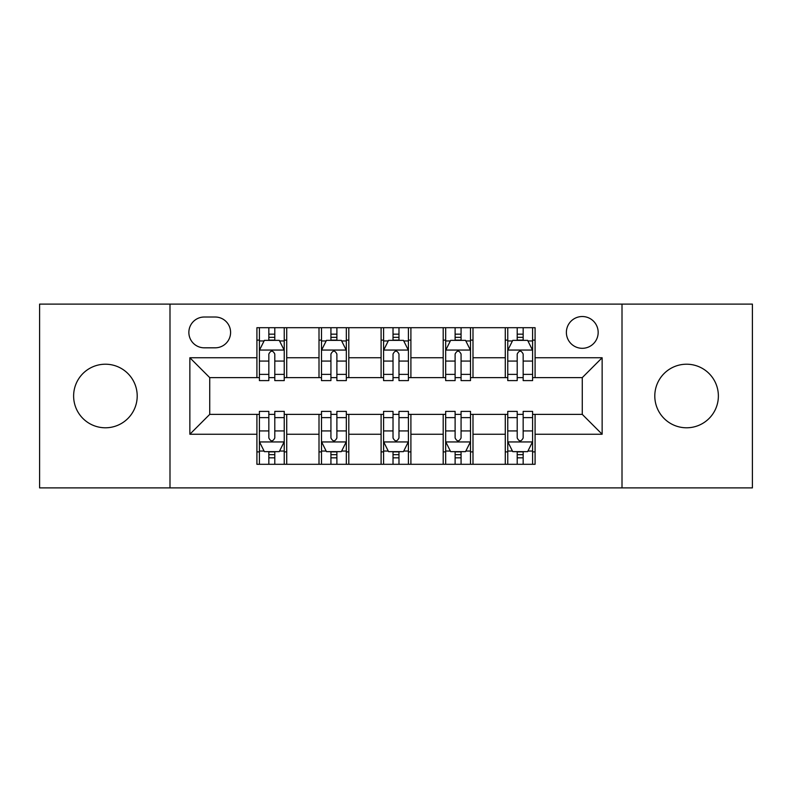 <?xml version="1.0" encoding="UTF-8"?>
<svg xmlns="http://www.w3.org/2000/svg" width="792" height="792" viewBox="0 0 792 792"><rect width="100%" height="100%" fill="white"/><g stroke="black" fill="none" stroke-linecap="round" stroke-linejoin="round"><path stroke-width="1.19" d="M686.585 364.211A31.789 31.789 0 0 0 654.796 396A31.789 31.789 0 0 0 686.585 427.789A31.789 31.789 0 0 0 718.374 396A31.789 31.789 0 0 0 686.585 364.211M105.415 364.211A31.789 31.789 0 0 0 73.626 396A31.789 31.789 0 0 0 105.415 427.789A31.789 31.789 0 0 0 137.204 396A31.789 31.789 0 0 0 105.415 364.211M582.269 316.523A15.899 15.899 0 0 0 566.379 332.422A15.899 15.899 0 0 0 582.269 348.312A15.899 15.899 0 0 0 598.168 332.422A15.899 15.899 0 0 0 582.269 316.523M622.007 487.892L752.4 487.892L752.4 304.108L622.007 304.108L622.007 487.892L169.993 487.892L169.993 304.108L39.6 304.108L39.6 487.892L169.993 487.892M204.267 347.817L215.196 347.817A15.395 15.395 0 0 0 230.591 332.422A15.395 15.395 0 0 0 215.196 317.018L204.267 317.018A15.395 15.395 0 0 0 188.862 332.422A15.395 15.395 0 0 0 204.267 347.817M622.007 304.108L169.993 304.108M256.915 434.244L189.862 434.244L189.862 357.756L256.915 357.756L256.915 377.626L209.731 377.626L209.731 414.374L256.915 414.374L256.915 464.3L535.085 464.3L535.085 414.374L582.269 414.374L582.269 377.626L535.085 377.626L535.085 357.756L602.138 357.756L602.138 434.244L535.085 434.244M535.085 357.756L535.085 327.7L256.915 327.7L256.915 357.756M505.276 327.7L505.276 377.626L507.761 377.626M517.206 377.626L523.166 377.626M532.6 377.626L535.085 377.626M505.276 377.626L470.507 377.626M443.193 327.7L443.193 377.626L445.668 377.626M455.113 377.626L461.073 377.626M443.193 377.626L408.415 377.626M381.101 327.7L381.101 377.626L383.585 377.626M393.02 377.626L398.98 377.626M381.101 377.626L346.332 377.626M319.008 327.7L319.008 377.626L321.493 377.626M330.927 377.626L336.887 377.626M319.008 377.626L284.239 377.626M256.915 377.626L259.4 377.626M268.834 377.626L274.794 377.626M256.915 414.374L259.4 414.374M268.834 414.374L274.794 414.374M284.239 414.374L286.724 414.374L286.724 464.3M321.493 414.374L286.724 414.374M330.927 414.374L336.887 414.374M346.332 414.374L348.807 414.374L348.807 464.3M383.585 414.374L348.807 414.374M393.02 414.374L398.98 414.374M408.415 414.374L410.899 414.374L410.899 464.3M445.668 414.374L410.899 414.374M455.113 414.374L461.073 414.374M470.507 414.374L472.992 414.374L472.992 464.3M507.761 414.374L472.992 414.374M517.206 414.374L523.166 414.374M532.6 414.374L535.085 414.374M286.724 327.7L286.724 377.626M256.915 340.115L259.4 340.115M268.834 340.115L274.794 340.115M284.239 340.115L286.724 340.115M256.915 451.885L259.4 451.885M268.834 451.885L274.794 451.885M284.239 451.885L286.724 451.885M319.008 414.374L319.008 464.3M348.807 327.7L348.807 377.626M319.008 340.115L321.493 340.115M330.927 340.115L336.887 340.115M346.332 340.115L348.807 340.115M319.008 451.885L321.493 451.885M330.927 451.885L336.887 451.885M346.332 451.885L348.807 451.885M381.101 414.374L381.101 464.3M381.101 451.885L383.585 451.885M393.02 451.885L398.98 451.885M408.415 451.885L410.899 451.885M410.899 327.7L410.899 377.626M381.101 340.115L383.585 340.115M393.02 340.115L398.98 340.115M408.415 340.115L410.899 340.115M443.193 414.374L443.193 464.3M443.193 451.885L445.668 451.885M455.113 451.885L461.073 451.885M470.507 451.885L472.992 451.885M472.992 327.7L472.992 377.626M443.193 340.115L445.668 340.115M455.113 340.115L461.073 340.115M470.507 340.115L472.992 340.115M505.276 414.374L505.276 464.3M505.276 451.885L507.761 451.885M517.206 451.885L523.166 451.885M532.6 451.885L535.085 451.885M505.276 340.115L507.761 340.115M517.206 340.115L523.166 340.115M532.6 340.115L535.085 340.115M209.731 377.626L189.862 357.756M209.731 414.374L189.862 434.244M602.138 357.756L582.269 377.626M602.138 434.244L582.269 414.374M274.794 334.155L268.834 334.155M284.239 374.378L274.794 374.378L274.794 380.606L284.239 380.606L284.239 350.302L279.269 340.362L264.37 340.362L259.4 350.302L259.4 380.606L268.834 380.606L268.834 374.378L259.4 374.378M259.4 350.302L259.4 327.7M284.239 350.302L284.239 327.7M268.834 340.362L268.834 327.7M274.794 327.7L274.794 340.362M274.794 374.378L274.794 354.024C272.814 350.203 270.824 350.203 268.834 354.024L268.834 374.378M268.834 457.845L274.794 457.845M259.4 417.622L268.834 417.622L268.834 411.394L259.4 411.394L259.4 441.698L264.37 451.638L279.269 451.638L284.239 441.698L284.239 411.394L274.794 411.394L274.794 417.622L284.239 417.622M284.239 441.698L284.239 464.3M259.4 441.698L259.4 464.3M274.794 451.638L274.794 464.3M268.834 464.3L268.834 451.638M268.834 417.622L268.834 437.976C270.824 441.797 272.814 441.797 274.794 437.976L274.794 417.622M336.887 334.155L330.927 334.155M346.332 374.378L336.887 374.378L336.887 380.606L346.332 380.606L346.332 350.302L341.362 340.362L326.462 340.362L321.493 350.302L321.493 380.606L330.927 380.606L330.927 374.378L321.493 374.378M321.493 350.302L321.493 327.7M346.332 350.302L346.332 327.7M330.927 340.362L330.927 327.7M336.887 327.7L336.887 340.362M336.887 374.378L336.887 354.024C334.907 350.203 332.917 350.203 330.927 354.024L330.927 374.378M398.98 334.155L393.02 334.155M408.415 374.378L398.98 374.378L398.98 380.606L408.415 380.606L408.415 350.302L403.455 340.362L388.545 340.362L383.585 350.302L383.585 380.606L393.02 380.606L393.02 374.378L383.585 374.378M383.585 350.302L383.585 327.7M408.415 350.302L408.415 327.7M393.02 340.362L393.02 327.7M398.98 327.7L398.98 340.362M398.98 374.378L398.98 354.024C397 350.203 395.01 350.203 393.02 354.024L393.02 374.378M461.073 334.155L455.113 334.155M470.507 374.378L461.073 374.378L461.073 380.606L470.507 380.606L470.507 350.302L465.538 340.362L450.638 340.362L445.668 350.302L445.668 380.606L455.113 380.606L455.113 374.378L445.668 374.378M445.668 350.302L445.668 327.7M470.507 350.302L470.507 327.7M455.113 340.362L455.113 327.7M461.073 327.7L461.073 340.362M461.073 374.378L461.073 354.024C459.083 350.203 457.103 350.203 455.113 354.024L455.113 374.378M330.927 457.845L336.887 457.845M321.493 417.622L330.927 417.622L330.927 411.394L321.493 411.394L321.493 441.698L326.462 451.638L341.362 451.638L346.332 441.698L346.332 411.394L336.887 411.394L336.887 417.622L346.332 417.622M346.332 441.698L346.332 464.3M321.493 441.698L321.493 464.3M336.887 451.638L336.887 464.3M330.927 464.3L330.927 451.638M330.927 417.622L330.927 437.976C332.917 441.797 334.897 441.797 336.887 437.976L336.887 417.622M393.02 457.845L398.98 457.845M383.585 417.622L393.02 417.622L393.02 411.394L383.585 411.394L383.585 441.698L388.545 451.638L403.455 451.638L408.415 441.698L408.415 411.394L398.98 411.394L398.98 417.622L408.415 417.622M408.415 441.698L408.415 464.3M383.585 441.698L383.585 464.3M398.98 451.638L398.98 464.3M393.02 464.3L393.02 451.638M393.02 417.622L393.02 437.976C395 441.797 396.99 441.797 398.98 437.976L398.98 417.622M455.113 457.845L461.073 457.845M445.668 417.622L455.113 417.622L455.113 411.394L445.668 411.394L445.668 441.698L450.638 451.638L465.538 451.638L470.507 441.698L470.507 411.394L461.073 411.394L461.073 417.622L470.507 417.622M470.507 441.698L470.507 464.3M445.668 441.698L445.668 464.3M461.073 451.638L461.073 464.3M455.113 464.3L455.113 451.638M455.113 417.622L455.113 437.976C457.093 441.797 459.083 441.797 461.073 437.976L461.073 417.622M523.166 334.155L517.206 334.155M532.6 374.378L523.166 374.378L523.166 380.606L532.6 380.606L532.6 350.302L527.63 340.362L512.731 340.362L507.761 350.302L507.761 380.606L517.206 380.606L517.206 374.378L507.761 374.378M507.761 350.302L507.761 327.7M532.6 350.302L532.6 327.7M517.206 340.362L517.206 327.7M523.166 327.7L523.166 340.362M523.166 374.378L523.166 354.024C521.176 350.203 519.186 350.203 517.206 354.024L517.206 374.378M517.206 457.845L523.166 457.845M507.761 417.622L517.206 417.622L517.206 411.394L507.761 411.394L507.761 441.698L512.731 451.638L527.63 451.638L532.6 441.698L532.6 411.394L523.166 411.394L523.166 417.622L532.6 417.622M532.6 441.698L532.6 464.3M507.761 441.698L507.761 464.3M523.166 451.638L523.166 464.3M517.206 464.3L517.206 451.638M517.206 417.622L517.206 437.976C519.186 441.797 521.176 441.797 523.166 437.976L523.166 417.622M319.008 434.244L286.724 434.244M319.008 357.756L286.724 357.756M381.101 357.756L348.807 357.756M381.101 434.244L348.807 434.244M443.193 357.756L410.899 357.756M443.193 434.244L410.899 434.244M505.276 357.756L472.992 357.756M505.276 434.244L472.992 434.244M284.11 350.054L259.528 350.054M259.4 340.966L264.073 340.966M279.566 340.966L284.239 340.966M268.834 361.063L259.4 361.063M284.239 361.063L274.794 361.063M274.794 337.323L268.834 337.323M259.528 441.946L284.11 441.946M284.239 451.034L279.566 451.034M264.073 451.034L259.4 451.034M274.794 430.937L284.239 430.937M259.4 430.937L268.834 430.937M268.834 454.677L274.794 454.677M346.203 350.054L321.611 350.054M321.493 340.966L326.165 340.966M341.659 340.966L346.332 340.966M330.927 361.063L321.493 361.063M346.332 361.063L336.887 361.063M336.887 337.323L330.927 337.323M408.296 350.054L383.704 350.054M383.585 340.966L388.248 340.966M403.752 340.966L408.415 340.966M393.02 361.063L383.585 361.063M408.415 361.063L398.98 361.063M398.98 337.323L393.02 337.323M470.389 350.054L445.797 350.054M445.668 340.966L450.341 340.966M465.835 340.966L470.507 340.966M455.113 361.063L445.668 361.063M470.507 361.063L461.073 361.063M461.073 337.323L455.113 337.323M321.611 441.946L346.203 441.946M346.332 451.034L341.659 451.034M326.165 451.034L321.493 451.034M336.887 430.937L346.332 430.937M321.493 430.937L330.927 430.937M330.927 454.677L336.887 454.677M383.704 441.946L408.296 441.946M408.415 451.034L403.752 451.034M388.248 451.034L383.585 451.034M398.98 430.937L408.415 430.937M383.585 430.937L393.02 430.937M393.02 454.677L398.98 454.677M445.797 441.946L470.389 441.946M470.507 451.034L465.835 451.034M450.341 451.034L445.668 451.034M461.073 430.937L470.507 430.937M445.668 430.937L455.113 430.937M455.113 454.677L461.073 454.677M532.471 350.054L507.89 350.054M507.761 340.966L512.434 340.966M527.927 340.966L532.6 340.966M517.206 361.063L507.761 361.063M532.6 361.063L523.166 361.063M523.166 337.323L517.206 337.323M507.89 441.946L532.471 441.946M532.6 451.034L527.927 451.034M512.434 451.034L507.761 451.034M523.166 430.937L532.6 430.937M507.761 430.937L517.206 430.937M517.206 454.677L523.166 454.677"/></g></svg>
